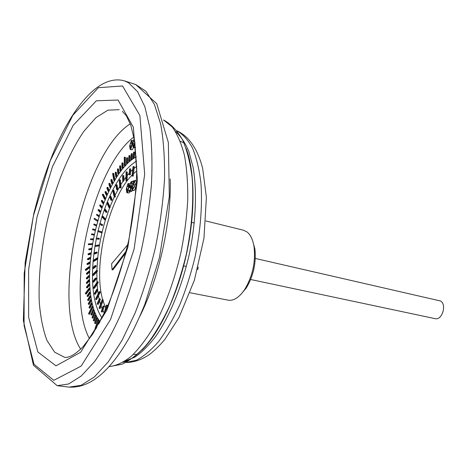 <?xml version="1.0" encoding="UTF-8"?>
<svg xmlns="http://www.w3.org/2000/svg" width="467" height="467" viewBox="0 0 467 467"><rect width="100%" height="100%" fill="white"/><g stroke="black" fill="none" stroke-linecap="round" stroke-linejoin="round"><path stroke-width="0.7" d="M132.61 181.996L132.756 181.114L135.407 180.46L132.085 187.623L132.435 189.316L133.895 186.876L135.926 187.214L134.105 190.612L132.184 190.197L131.706 187.728L134.408 181.558L132.61 181.996L134 182.358M132.085 187.623L133.591 188.008M136.516 181.955L134.07 186.835M135.407 180.46L136.568 180.764M134.268 186.788L132.453 190.192L134.105 190.612M130.299 187.74L129.89 187.804L129.388 185.463L131.139 181.657L131.542 181.593L132.085 183.426L131.671 183.63L131.017 182.498L129.791 185.3L130.147 186.917L131.402 185.959L130.509 190.565L132.155 190.985L130.427 191.814L128.787 191.4L128.886 190.554L130.305 189.865L130.783 187.343L130.299 187.74L130.69 187.839M130.509 190.565L128.787 191.4M132.301 190.227L132.155 190.985M129.791 185.3L132.138 186.152M132.003 183.718L131.431 185.72M131.017 182.498L131.507 182.626M131.671 183.63L133.148 184.01M132.085 183.426L133.288 183.735M133.451 182.212L133.702 182.93M127.946 183.636L128.431 183.49L129.003 187.109L127.345 192.608L126.861 192.748L126.253 189.135L127.946 183.636M128.623 187.378L128.197 184.331L126.925 186.543L126.627 188.843L127.077 191.884L128.623 187.378M130.614 187.991L130.567 188.475M129.879 191.68L128.985 193.023L126.861 192.748M128.67 186.491L128.221 190.215M129.003 187.109L129.447 187.22M127.345 192.608L128.985 193.023M127.882 184.412L128.466 184.564M126.925 186.543L128.559 186.963M126.627 188.843L128.262 189.258M133.457 166.48L133.072 166.696L132.021 176.041L133.229 176.053L134.274 166.701L133.457 166.48L132.412 175.837L133.229 176.053M132.021 176.041L132.412 175.837M101.543 311.898L102.378 312.044L104.264 306.329L103.166 305.832L101.286 311.542L101.543 311.898L103.429 306.183L104.264 306.329M103.429 306.183L103.166 305.832M104.52 313.018L106.721 305.319L107.556 305.465L106.423 305.056L103.82 314.466M106.721 305.319L106.423 305.056M106.774 308.208L107.556 305.465M97.405 304.221L98.228 304.361L100.417 299.335L100.218 298.839L99.395 298.687L97.206 303.713L97.405 304.221L99.594 299.189L100.417 299.335M99.594 299.189L99.395 298.687M103.37 300.088L102.314 299.516L99.086 307.951L99.319 308.383L100.148 308.529L103.37 300.088L102.314 299.516M99.319 308.383L102.542 299.942M94.515 294.087L95.332 294.239L97.726 290.06L97.597 289.441L96.78 289.289L94.392 293.463L94.515 294.087L96.908 289.914L97.726 290.06M96.908 289.914L96.78 289.289M100.236 292.342L100.072 291.776L99.249 291.63L95.636 298.851L95.793 299.417L96.611 299.563L100.236 292.342L99.413 292.196L99.249 291.63M95.793 299.417L99.413 292.196M92.956 281.986L93.762 282.138L96.255 278.945L96.202 278.221L95.391 278.069L92.91 281.262L92.956 281.986L95.443 278.787L96.255 278.945M95.443 278.787L95.391 278.069M98.233 282.617L98.146 281.94L97.334 281.782L93.482 287.561L93.569 288.238L94.375 288.39L98.233 282.617L97.422 282.465L97.334 281.782M93.569 288.238L97.422 282.465M92.735 268.408L93.534 268.566L96.027 266.447L96.05 265.659L95.245 265.495L92.764 267.62L92.735 268.408L95.221 266.289L96.027 266.447M95.221 266.289L95.245 265.495M97.41 271.339L97.399 270.574L96.593 270.416L92.67 274.573L92.676 275.332L93.482 275.489L97.41 271.339L96.605 271.181L96.593 270.416M92.676 275.332L96.605 271.181M93.832 253.89L94.626 254.054L97.019 253.056L97.118 252.233L96.319 252.063L93.931 253.061L93.832 253.89L96.22 252.892L97.019 253.056M96.22 252.892L96.319 252.063M97.766 258.963L97.831 258.146L97.031 257.982L93.184 260.405L93.126 261.216L93.92 261.38L97.766 258.963L96.967 258.8L97.031 257.982M93.126 261.216L96.967 258.8M96.184 238.941L99.185 239.267L99.348 238.433L98.555 238.258L96.354 238.112L96.184 238.941L99.185 239.267M98.391 239.092L98.555 238.258M99.273 245.963L99.407 245.122L98.607 244.953L94.994 245.584L94.859 246.418L99.273 245.963L98.479 245.794L98.607 244.953M94.859 246.418L98.479 245.794M99.938 223.284L99.71 224.096L101.643 225.386L102.436 225.567L102.664 224.75L99.938 223.284L102.664 224.75M101.643 225.386L101.87 224.569M101.065 232.636L101.864 232.811L102.063 231.976L98.012 230.634L97.813 231.457L101.065 232.636L101.269 231.801L102.063 231.976M101.269 231.801L98.012 230.634M136.592 161.033C124.175 168.721 113.499 184.745 104.561 209.111L104.275 209.876L105.863 212.263L106.663 212.45L106.943 211.679L105.349 209.298L104.561 209.111L106.149 211.493L106.943 211.679M105.863 212.263L106.149 211.493M104.643 219.794L105.437 219.98L105.7 219.181L102.927 216.25L102.133 216.069L101.876 216.857L104.643 219.794L104.9 219L105.7 219.181L109.593 207.868M104.9 219L102.133 216.069M110.072 196.087L109.745 196.776L110.918 200.191L111.712 200.384L112.045 199.695L110.866 196.286L110.072 196.087L111.245 199.502L112.045 199.695M110.918 200.191L111.245 199.502M109.08 207.745L109.879 207.938L110.189 207.202L108.017 202.602L107.223 202.409L106.914 203.133L109.08 207.745L109.389 207.015L110.189 207.202M109.389 207.015L107.223 202.409M116.289 184.716L115.927 185.3L116.627 189.637L117.427 189.841L117.789 189.258L117.083 184.92L116.289 184.716L116.989 189.053L117.789 189.258M116.627 189.637L116.989 189.053M110.002 206.811L114.234 196.928L115.028 197.127L115.378 196.49L113.907 190.355L113.113 190.157L112.763 190.793L114.228 196.928L114.578 196.292L115.378 196.49M114.578 196.292L113.113 190.157M122.996 175.464L122.617 175.919L122.792 181.038L123.597 181.249L123.983 180.799L123.802 175.68L122.996 175.464L123.177 180.589L123.983 180.799M122.792 181.038L123.177 180.589M119.908 187.787L120.714 187.991L121.087 187.471L120.404 179.993L119.605 179.789L119.231 180.309L119.908 187.787L120.282 187.267L121.087 187.471M120.282 187.267L119.605 179.789M129.96 168.762L129.569 169.06L129.196 174.792L130.398 174.711L130.772 168.978L129.96 168.762L129.587 174.495L130.398 174.711M129.196 174.792L129.587 174.495M125.915 180.706L126.726 180.916L127.117 180.542L127.281 171.979L126.469 171.763L126.084 172.142L125.915 180.706L126.306 180.332L127.117 180.542M126.306 180.332L126.469 171.763M127.73 244.737L111.601 263.785L112.068 269.763L112.88 269.92L125.781 252.834M92.664 243.698L92.536 244.457L88.292 244.661L88.426 243.902L92.664 243.698M114.94 179.912L113.744 173.479L112.956 173.275L112.635 173.823L113.82 180.256L114.608 180.46L114.94 179.912L114.146 179.707L112.956 173.275M135.547 147.403L134.724 147.852L133.107 147.397L132.628 143.667L134.216 138.46M133.527 147.514L132.336 149.779L130.205 149.493L129.651 146.019L131.361 140.526L131.881 140.357L132.4 143.842L130.725 149.323L130.205 149.493M97.947 319.918L98.181 320.269L95.221 329.072L94.988 328.721L97.947 319.918L99.016 320.403L96.348 328.324M92.956 306.533L93.102 307.053L89.565 314.209L88.753 314.069L88.607 313.544L92.139 306.387L92.956 306.533M89.979 288.273L90.032 288.927L86.237 294.023L85.432 293.877L85.385 293.223L89.174 288.127L89.979 288.273M125.471 165.481L125.395 157.332L124.596 157.116L124.24 157.507L124.31 165.651L125.115 165.867L125.471 165.481L124.666 165.265L124.596 157.116M105.589 198.726L103.435 194.377L102.652 194.184L102.378 194.856L104.52 199.205L105.308 199.397L105.589 198.726L104.801 198.533L102.652 194.184M98.006 220.488L94.311 218.27L94.1 219.005L97.008 221.054L97.796 221.235L98.006 220.488L94.311 218.27M89.915 266.809L89.868 267.544L86.109 270.329L85.321 270.177L85.368 269.447L89.121 266.651L89.915 266.809M88.899 271.146L88.876 271.917L89.67 272.074L87.265 274.252L86.471 274.1L86.488 273.335L88.899 271.146L89.699 271.298L90.184 263.003L87.814 264.573L87.025 264.415L87.084 263.627L89.46 262.045L90.254 262.203L90.61 258.438L88.269 259.71L87.475 259.553L87.557 258.753L89.903 257.475L90.691 257.638L91.141 253.838L88.835 254.801L88.047 254.643L88.14 253.838L90.452 252.869L91.246 253.032L91.777 249.209L89.512 249.863L88.724 249.699L88.841 248.893L91.9 248.391L93.394 239.764L90.446 239.629L90.598 238.818L93.552 238.952L94.346 235.117L91.462 234.667L91.631 233.862L94.521 234.306L95.583 229.676L92.764 228.923L92.577 229.729L95.391 230.482M95.747 225.707L95.957 224.907L96.745 225.082L93.995 224.026L93.791 224.825L96.535 225.888L99.378 215.917L96.792 214.236L96.558 215.018L99.138 216.694M99.769 212.088L100.02 211.312L100.808 211.498L99.092 209.701L98.309 209.514L98.064 210.284L99.769 212.088L100.557 212.269L102.32 207.155L100.703 205.066L99.915 204.879L99.652 205.638L101.263 207.722L102.045 207.908M102.833 203.46L103.119 202.719L103.907 202.912L102.39 200.53L101.608 200.343L101.327 201.079L102.833 203.46L103.621 203.647L107.357 194.628L106.062 191.674L105.273 191.482L104.97 192.182L106.26 195.13L107.048 195.323M108.052 191.213L108.367 190.542L109.161 190.74L107.976 187.512L107.188 187.314L106.873 187.991L108.052 191.213L108.84 191.412L111.023 186.987L109.961 183.49L109.173 183.292L108.846 183.945L109.903 187.43L110.691 187.635M111.811 183.8L112.15 183.181L112.944 183.385L112.004 179.632L111.216 179.427L110.883 180.058L111.811 183.8L112.605 184.004L117.001 176.59L116.324 172.335L115.536 172.125L115.18 172.697L115.845 176.94L116.639 177.145M117.9 173.829L118.268 173.304L119.062 173.514L118.525 169.025L117.731 168.815L117.375 169.352L117.9 173.829L118.7 174.039L121.163 170.636L120.766 165.925L119.972 165.715L119.605 166.217L119.996 170.916L120.795 171.126M122.12 168.202L122.494 167.752L123.294 167.962L123.043 163.041L122.243 162.825L121.869 163.298L122.12 168.202L122.92 168.418L127.684 163.217L127.736 157.904L126.936 157.683L126.557 158.074L126.499 163.374L127.304 163.59M128.682 161.343L129.067 161.01L129.873 161.232L130.077 155.75L129.271 155.523L128.886 155.873L128.682 161.343L129.487 161.559L132.062 159.492L132.424 153.847L131.612 153.625L131.233 153.929L130.871 159.556L131.676 159.778M136.376 156.807L134.251 158.004L134.765 152.219L133.959 151.991L133.574 152.254L133.054 158.044L134.251 158.009L133.439 157.782L133.959 151.991M94.848 323.491L96.786 318.039L97.615 318.173L95.677 323.625L94.614 323.094L96.552 317.624L97.381 317.764L96.325 315.733L94.311 320.998L93.266 320.42L95.286 315.143L96.114 315.283L95.151 313.071L93.056 318.132L92.233 317.992L92.034 317.519L94.13 312.441L94.953 312.581L94.077 310.193L91.917 315.038L91.1 314.904L90.919 314.39L93.085 309.528L93.902 309.668L92.256 303.754L89.985 308.127L89.168 307.987L89.028 307.409L91.304 303.019L92.122 303.159L91.526 300.304L89.215 304.431L88.403 304.286L88.281 303.678L90.604 299.54L91.409 299.68L90.913 296.685L88.567 300.555L87.755 300.415L87.656 299.779L90.014 295.891L90.82 296.037L90.417 292.92L88.041 296.527L87.236 296.382L87.154 295.716L89.536 292.097L90.341 292.243L89.769 284.852L87.352 287.9L86.553 287.748L86.512 287.042L88.928 283.983L89.734 284.129L89.617 280.69L87.201 283.451L86.401 283.306L86.383 282.576L88.806 279.797L89.606 279.955L89.588 276.429L87.171 278.898L86.377 278.752L86.377 278.005L88.8 275.512L89.6 275.67L89.588 276.429M198.154 267.036L197.979 268.928L197.488 269.576M197.979 268.928L197.675 268.864M186.339 266.464L183.508 265.863M194.307 223.028L191.523 222.35M88.806 279.797L88.818 280.539L89.617 280.69L89.606 279.955M86.553 287.748L88.963 284.701L89.769 284.852L89.734 284.129M89.536 292.097L89.611 292.774L90.417 292.92L90.341 292.243M90.014 295.891L90.108 296.545L90.913 296.685L90.82 296.037M90.604 299.54L90.715 300.158L91.526 300.304L91.409 299.68M89.168 307.987L91.439 303.608L92.256 303.754L92.122 303.159M93.085 309.528L93.26 310.053L94.077 310.193L93.902 309.668M94.13 312.441L94.328 312.931L95.151 313.071L94.953 312.581M95.286 315.143L96.325 315.733L96.114 315.283M100.049 321.798L97.381 317.764M93.733 234.13L93.558 234.942L94.346 235.117L94.521 234.306M90.446 239.629L93.394 239.764L93.552 238.952M91.112 248.228L90.989 249.039L91.777 249.209L91.9 248.391M90.452 252.869L90.347 253.674L91.141 253.838L91.246 253.032M89.903 257.475L89.816 258.28L90.61 258.438L90.691 257.638M87.025 264.415L89.395 262.839L90.184 263.003L90.254 262.203M89.594 275.67L89.699 271.298M135.091 143.883L133.556 147.292L133.107 147.397M134.327 139.067L133.381 141.098L133.002 143.404L133.346 146.539L134.922 142.709M133.556 147.292L135.173 147.747M133.381 141.098L134.735 141.483M134.846 142.225L134.543 144.776M133.002 143.404L134.619 143.865M132.015 144.128L131.641 141.192L130.334 143.439L130.03 145.704L130.433 148.634L132.015 144.128M130.725 149.323L132.336 149.779M131.291 141.291L131.91 141.466M132.062 143.387L131.595 146.965M130.334 143.439L131.939 143.894M130.03 145.704L131.636 146.159M95.221 329.072L95.84 329.171M98.181 320.269L99.016 320.403M95.501 315.593L93.482 320.858M94.328 312.931L92.233 317.992M93.26 310.053L91.1 314.904M92.139 306.387L92.285 306.912L93.102 307.053M92.285 306.912L88.753 314.069M91.439 303.608L91.304 303.019M90.108 296.545L87.755 300.415M89.611 292.774L87.236 296.382M89.174 288.127L89.226 288.781L90.032 288.927M89.226 288.781L85.432 293.877M90.715 300.158L88.403 304.286M96.786 318.039L96.552 317.624M99.926 322.02L99.436 321.938L99.792 322.277M99.436 321.938L98.794 324.086M99.705 322.259L99.594 322.633M88.963 284.701L88.928 283.983M88.818 280.539L86.401 283.306M133.439 157.782L133.054 158.044M100.02 211.312L98.309 209.514M130.871 159.556L132.062 159.492L133.848 158.26M131.256 159.265L131.612 153.625M129.067 161.01L129.271 155.523M126.499 163.374L126.878 163.001L126.936 157.683M126.878 163.001L127.684 163.217L129.487 161.559M124.666 165.265L124.31 165.651M122.494 167.752L122.243 162.825M119.996 170.916L120.363 170.426L121.163 170.636L122.92 168.418M120.363 170.426L119.972 165.715M118.268 173.304L117.731 168.815M115.845 176.94L116.201 176.38L115.536 172.125M116.201 176.38L117.001 176.59L118.7 174.039M114.146 179.707L113.82 180.256M112.15 183.181L111.216 179.427M109.903 187.43L110.235 186.788L111.023 186.987L112.605 184.004M110.235 186.788L109.173 183.292M108.367 190.542L107.188 187.314M106.26 195.13L106.569 194.435L105.273 191.482M106.569 194.435L107.357 194.628L108.84 191.412M104.801 198.533L104.52 199.205M103.119 202.719L101.608 200.343M101.263 207.722L101.532 206.969L102.32 207.155L103.621 203.647M101.532 206.969L99.915 204.879M98.35 216.513L98.59 215.731L96.792 214.236M98.59 215.731L99.378 215.917L100.551 212.269M97.224 220.313L97.008 221.054M95.957 224.907L93.995 224.026M94.603 230.307L94.795 229.501L95.583 229.676L96.535 225.888M94.795 229.501L92.764 228.923M93.558 234.942L91.462 234.667M92.606 239.594L92.764 238.777M91.876 243.529L91.748 244.294L92.536 244.457M91.748 244.294L88.292 244.661M90.989 249.039L88.724 249.699M88.876 271.917L86.471 274.1M89.121 266.651L89.074 267.387L89.868 267.544M89.074 267.387L85.321 270.177M90.347 253.674L88.047 254.643M89.816 258.28L87.475 259.553M89.395 262.839L89.46 262.045M88.8 275.512L88.8 276.266L89.6 276.417M88.8 276.266L86.377 278.752M112.068 269.763L126.253 250.942M190.063 292.762L228.118 300.158C233.733 301.028 239.291 297.415 244.796 289.324C252.559 276.266 255.659 262.18 254.101 247.072C252.974 239.822 250.616 234.784 247.02 231.947L243.511 230.231L205.871 220.955M255.303 258.444L440.544 300.993C447.077 304.618 442.056 320.666 435.046 318.64L250.662 279.505M252.594 240.598L254.889 248.888C256.342 262.88 253.47 275.915 246.278 288.005L240.709 294.566M133.282 184.605L134.934 185.031M136.778 170.887L133.492 173.695M132.138 175.032C108.578 198.358 92.752 265.589 102.647 299.575M103.044 300.952L105.635 307.817M133.936 136.983C92.431 167.741 64.761 293.422 89.506 338.762M180.303 141.279L183.782 142.809M137.029 354.424L133.393 354.336M122.529 85.975L98.333 87.708L72.858 115.273L50.284 160.648L33.414 215.818L24.196 273.283L24.068 325.517L33.986 364.213L53.781 380.342L81.13 366.116L110.539 319.51L134.087 249.197L144.688 174.197L139.872 115.466L122.529 85.975M118.058 100.02L133.375 127.252L137.426 180.169L127.882 247.142L106.937 310.018L80.674 352.252L55.987 365.848L37.874 351.99L28.639 317.227L28.615 269.646L37.027 217.015L52.514 166.526L73.191 125.325L96.336 100.808L118.058 100.02M128.489 82.735L137.572 91.649L144.858 106.733L149.849 127.736C151.933 144.478 152.464 163.397 151.448 184.494C149.493 206.437 146.008 228.848 141.005 251.742C135.214 274.327 128.367 295.465 120.457 315.149C112.144 333.491 103.493 348.989 94.509 361.645L81.252 375.999L68.649 383.967L57.19 385.684L69.087 387.102L81.159 385.298L94.41 376.91L108.286 361.808L122.091 340.28L135.062 313.118C143.065 292.605 149.86 270.732 155.441 247.498C160.134 224.067 163.152 201.365 164.507 179.386C164.845 158.436 163.561 139.954 160.654 123.953L154.408 104.421L145.902 91.246L135.704 84.533L124.31 80.826L128.489 82.735M109.29 366.595C116.242 365.807 123.574 362.369 131.285 356.286C139.084 348.662 146.737 338.575 154.238 326.024C165.394 305.126 174.255 280.813 180.817 253.085C184.465 234.825 186.777 217.038 187.757 199.724C187.944 183.105 186.818 168.225 184.395 155.085C181.289 143.235 177.203 133.831 172.13 126.866L163.578 120.031M170.192 178.949C171.593 221.142 159.031 278.204 140.042 315.902M175.522 131.554C180.659 136.031 185.084 142.622 188.791 151.314L193.034 167.011C197.22 190.799 195.936 222.736 189.123 254.918C181.791 286.977 169.539 316.503 155.75 336.333C148.78 345.417 141.834 352.34 134.916 357.103L124.969 361.154M126.032 362.415L136.417 360.215C143.76 356.42 151.22 350.11 158.786 341.289C166.27 331.091 173.292 318.868 179.848 304.612C185.977 289.441 191.102 273.323 195.224 256.26C200.553 230.476 202.497 205.06 200.944 183.268C199.304 169.539 196.525 157.869 192.608 148.267C188.148 140.018 182.947 134.216 177.016 130.853M119.219 109.687L107.918 110.159L95.945 117.637L83.99 131.163C68.34 153.625 54.919 187.5 46.688 223.553C40.944 251.223 38.452 277.211 39.21 301.519C40.401 316.679 42.964 329.626 46.904 340.361L54.633 352.176L64.691 357.354C69.268 357.897 75.31 354.441 82.817 346.981L92.729 334.103L106.388 309.055C115.191 288.396 122.623 265.542 128.676 240.505C133.55 215.24 136.253 191.488 136.773 169.247L134.689 141.197L130.737 125.016L126.323 115.781L122.331 111.321M80.668 349.193C50.354 302.19 83.044 153.731 130.293 123.802M104.287 209.881L102.197 216.081M101.934 216.922L100.043 223.314M99.81 224.166L98.14 230.657M97.942 231.504L96.488 238.117M96.313 238.97L95.11 245.566M94.964 246.442L94.007 253.032M93.896 253.902L93.196 260.405M93.137 261.047C91.042 286.72 93.96 305.663 101.894 317.881L102.022 318.056M104.188 312.902L102.909 310.427M102.191 308.804L101.111 305.996M100.522 304.198L99.646 301.104M99.179 299.178L98.496 295.815M98.152 293.819L97.65 290.194M97.562 289.429L97.101 284.315M96.978 282.313L96.838 271.946M96.873 270.475L97.615 259.062M97.708 258.123C99.051 245.233 101.637 232.49 105.466 219.904M115.063 195.188L119.78 186.374M120.83 184.634L123.095 181.12M123.953 179.877L125.985 177.104M127.211 175.551L129.306 173.094M130.591 171.71L132.745 169.603M134.082 168.424L136.743 166.369M123.031 362.357C142.528 357.173 166.579 323.199 180.758 275.979C194.972 228.818 196.63 176.03 186.117 148.36M132.628 181.873L131.542 181.593M130.661 188.003L129.89 187.804M129.738 183.829L128.431 183.49M125.962 362.456C133.772 362.515 141.647 359.823 149.586 354.389C154.793 350.332 159.872 345.352 164.833 339.445L179.024 317.467L194.371 280.247L203.962 238.223L206.385 197.337L202.625 168.184C197.57 148.903 189.018 136.44 176.964 130.789M109.237 366.653L122.138 364.213C130.865 359.917 139.376 353.017 147.677 343.519C155.774 332.656 163.275 319.755 170.181 304.817C176.625 288.939 181.996 272.098 186.298 254.293C191.855 227.382 193.875 200.828 192.147 177.851C190.343 163.304 187.203 150.742 182.714 140.164C177.472 130.859 171.085 124.123 163.555 119.955M69.087 387.102C89.927 388.375 110.2 371.551 129.902 336.637C135.202 326.585 140.211 315.721 144.933 304.046L159.434 257.656L169.323 196.461L168.348 142.464L156.749 103.668L135.704 84.533M124.31 80.826C99.547 73.984 73.331 106.009 54.295 150.339C48.953 163.368 44.091 177.011 39.713 191.266L33.91 213.104L25.165 262.232L23.35 320.52L33.472 365.305L57.19 385.684M186.222 148.64C194.844 171.027 195.638 212.608 186.426 254.322C177.267 296.043 159.084 333.45 141.857 350.145M133.142 140.719L131.881 140.357M254.889 248.888L254.101 247.072M246.278 288.005L244.796 289.324"/></g></svg>
